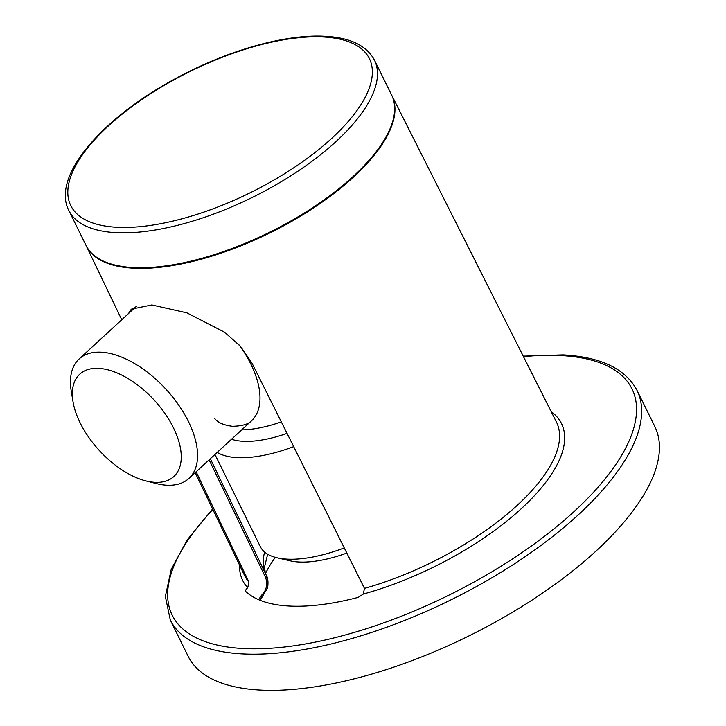 <?xml version="1.0" encoding="UTF-8"?>
<svg xmlns="http://www.w3.org/2000/svg" width="726" height="726" viewBox="0 0 726 726"><rect width="100%" height="100%" fill="white"/><g stroke="black" fill="none" stroke-linecap="round" stroke-linejoin="round"><path stroke-width="1.09" d="M374.453 60.113L391.623 95.015A170.301 69.269 153.8 0 1 315.02 206.148A170.301 69.269 153.8 0 1 133.003 267.549A170.301 69.269 153.8 0 1 86.022 245.388L68.843 210.495A170.301 69.269 -26.2 0 0 115.833 232.656A170.301 69.269 -26.2 0 0 297.851 171.245A170.301 69.269 -26.2 0 0 374.453 60.113C366.585 45.556 350.195 37.616 325.275 36.3C286.525 33.922 229.489 49.795 179.068 76.702C103.264 116.414 50.902 176.137 68.843 210.495M73.027 401.814L71.266 391.241A81.121 43.469 47.4 0 1 79.089 359.007A81.121 43.469 47.4 0 1 188.506 421.679A81.121 43.469 47.4 0 1 188.932 478.407A81.121 43.469 47.4 0 1 156.154 483.525L145.772 480.884A69.514 37.244 47.4 0 1 73.027 401.814A69.514 37.244 47.4 0 1 108.101 369.879A69.514 37.244 47.4 0 1 173.487 427.886A69.514 37.244 47.4 0 1 145.772 480.884M214.96 454.467L260.262 546.533A96.758 39.358 -26.2 0 0 277.078 557.786A96.758 39.358 -26.2 0 0 286.951 559.129A96.758 39.358 -26.2 0 0 344.26 547.912M277.078 557.786L290.164 560.826A85.151 34.639 -26.2 0 0 298.849 562.006A85.151 34.639 -26.2 0 0 346.828 553.058M293.685 446.635A96.758 39.358 153.8 0 1 217.228 452.38M287.06 433.368A81.121 32.997 153.8 0 1 231.521 439.23M551.234 411.706A177.661 72.264 153.8 0 1 526.341 503.935A177.661 72.264 153.8 0 1 363.309 594.049L358.227 597.371A181.908 73.988 153.8 0 1 245.433 591.218L246.168 589.176L247.72 587.751A177.661 72.264 153.8 0 1 239.553 565.073M258.565 599.658L261.687 595.093C266.433 590.447 267.785 584.675 265.725 577.778L209.124 459.839M247.72 587.751L248.945 582.089L196.138 471.782M128.493 313.559L131.306 309.167L151.825 304.938L186.909 312.861L224.624 332.236L240.36 346.248L251.895 362.946L364.47 588.387L363.309 594.049M637.038 390.379L654.834 426.552A260.089 105.796 153.8 0 1 468.17 636.303A260.089 105.796 153.8 0 1 188.098 656.213L170.301 620.049A260.089 105.796 153.8 0 0 450.374 600.139A260.089 105.796 153.8 0 0 637.038 390.379C625.549 368.808 600.892 356.974 563.086 354.878L523.228 356.139M261.451 597.925A3.866 2.078 -132.6 0 0 261.687 597.761A3.866 2.078 -132.6 0 0 261.687 595.093M259.826 600.184L261.269 598.142A3.866 2.078 -132.6 0 0 261.269 595.483M265.453 573.54A174.167 70.849 153.8 0 1 275.317 557.341M323.497 36.99A166.426 67.699 -26.2 0 0 71.565 174.421A166.426 67.699 -26.2 0 0 265.199 184.976A166.426 67.699 -26.2 0 0 323.497 36.99M214.678 418.566L215.785 419.782C219.052 423.122 224.588 425.291 232.411 426.298C241.876 426.08 248.192 424.302 251.368 420.971A81.121 43.469 -132.6 0 0 239.253 345.031M241.713 429.856A81.121 32.997 -26.2 0 0 281.325 421.879M523.491 356.675A256.224 104.217 153.8 0 1 561.316 355.577A256.224 104.217 153.8 0 1 580.192 505.813A256.224 104.217 153.8 0 1 256.541 648.799A256.224 104.217 153.8 0 1 212.863 509.516M248.945 582.089A173.795 70.694 153.8 0 1 244.499 575.382L195.176 472.671M86.076 245.506L86.203 245.778A170.301 69.269 -26.2 0 0 133.303 268.184A170.301 69.269 -26.2 0 0 315.592 206.601A170.301 69.269 -26.2 0 0 391.813 95.396L556.379 421.915A173.795 70.694 153.8 0 1 364.47 588.387M264.627 552.041A154.248 62.745 -26.2 0 0 265.199 573.014M261.687 597.761L267.359 588.223C267.749 588.278 268.865 579.348 266.587 575.918L210.34 458.714L266.569 575.881A3.866 1.606 154.4 0 1 266.587 575.918A3.866 1.606 154.4 0 1 265.725 577.778M136.361 306.308L79.089 359.007M251.368 420.971L188.932 478.407M212.609 508.98L187.244 539.863L171.218 569.384L165.356 596.491L170.301 620.049M86.203 245.778L121.741 319.767M267.676 554.192L264.473 567.215L265.398 573.431"/></g></svg>

